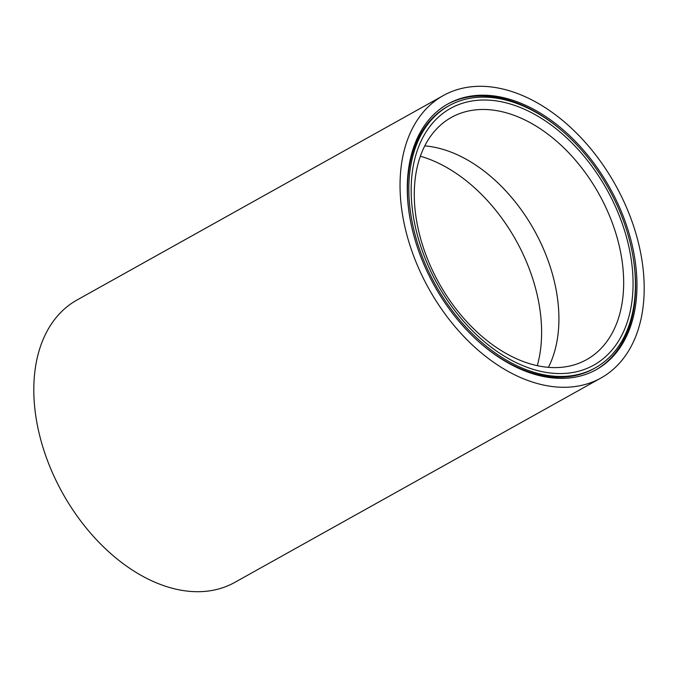 <?xml version="1.0" encoding="UTF-8"?>
<svg xmlns="http://www.w3.org/2000/svg" width="678" height="678" viewBox="0 0 678 678"><rect width="100%" height="100%" fill="white"/><g stroke="black" fill="none" stroke-linecap="round" stroke-linejoin="round"><path stroke-width="1.02" d="M448.963 105.734A150.092 99.073 60.8 0 0 408.919 183.84A150.092 99.073 60.8 0 0 472.397 333.771A150.092 99.073 60.8 0 0 595.267 367.857A150.092 99.073 60.8 0 0 635.32 289.743A150.092 99.073 60.8 0 0 571.842 139.812A150.092 99.073 60.8 0 0 448.963 105.734L447.607 106.488A150.092 99.073 60.8 0 0 407.563 184.602A150.092 99.073 60.8 0 0 409.741 216.875M407.359 183.111A152.16 100.437 60.8 0 0 471.71 335.11A152.16 100.437 60.8 0 0 596.276 369.663A152.16 100.437 60.8 0 0 636.879 290.472A152.16 100.437 60.8 0 0 572.52 138.482A152.16 100.437 60.8 0 0 447.955 103.92A152.16 100.437 60.8 0 0 407.359 183.111M595.598 370.035A152.16 100.437 60.8 0 0 635.523 291.226A152.16 100.437 60.8 0 0 633.142 257.471M632.972 288.65A146.99 97.022 -119.2 0 1 517.695 363.366A146.99 97.022 -119.2 0 1 411.258 184.941A146.99 97.022 -119.2 0 1 526.535 110.217A146.99 97.022 -119.2 0 1 632.972 288.65M414.368 189.611A138.71 91.555 60.8 0 0 473.032 328.16A138.71 91.555 60.8 0 0 586.58 359.662A138.71 91.555 60.8 0 0 623.591 287.472A138.71 91.555 60.8 0 0 564.927 148.923A138.71 91.555 60.8 0 0 451.379 117.421A138.71 91.555 60.8 0 0 414.368 189.611M443.293 95.564L77.055 299.981A161.737 106.751 60.8 0 0 33.9 384.146A161.737 106.751 60.8 0 0 102.302 545.705A161.737 106.751 60.8 0 0 234.707 582.436L600.945 378.019A161.737 106.751 60.8 0 0 644.1 293.854A161.737 106.751 60.8 0 0 575.698 132.295A161.737 106.751 60.8 0 0 443.293 95.564A161.737 106.751 60.8 0 0 400.139 179.738A161.737 106.751 60.8 0 0 468.54 341.297A161.737 106.751 60.8 0 0 600.945 378.019M548.409 367.357A138.71 91.555 60.8 0 0 558.833 323.626A138.71 91.555 60.8 0 0 424.792 145.88M562.799 131.447A152.16 100.437 60.8 0 0 447.277 104.31M480.075 342.899A150.092 99.073 60.8 0 0 593.911 368.612L595.267 367.857M537.281 365.688A143.88 94.971 60.8 0 0 541.527 337.28A143.88 94.971 60.8 0 0 420.368 156.228"/></g></svg>
